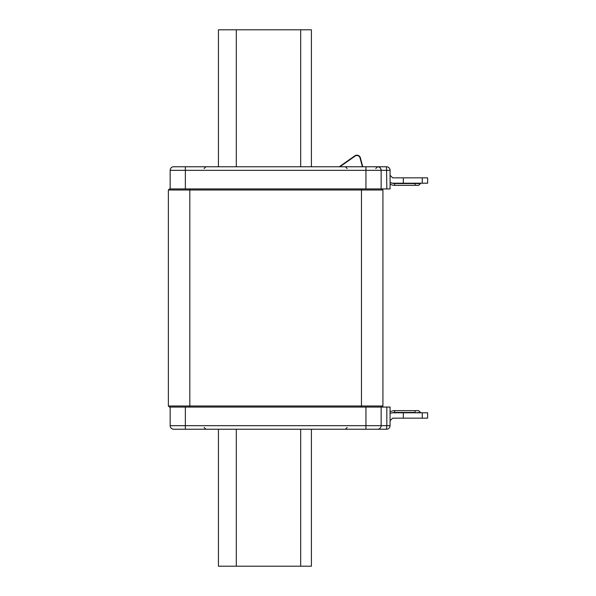 <?xml version="1.0" encoding="UTF-8"?>
<svg xmlns="http://www.w3.org/2000/svg" width="596" height="596" viewBox="0 0 596 596"><rect width="100%" height="100%" fill="white"/><g stroke="black" fill="none" stroke-linecap="round" stroke-linejoin="round"><path stroke-width="0.89" d="M170.188 407.068L169.443 407.068L168.37 405.995L168.37 190.005L169.443 188.932L381.857 188.932L382.93 190.005L382.93 405.995L381.857 407.068L170.188 407.068M170.158 188.932L170.158 170.337A3.576 3.576 0 0 1 173.734 166.761L386.506 166.761A3.576 3.576 0 0 1 390.082 170.337L390.082 188.932L381.857 188.932L382.93 190.005L168.37 190.005L169.443 188.932M169.443 407.068L168.37 405.995L382.93 405.995L381.857 407.068L390.082 407.068L390.082 425.663A3.576 3.576 0 0 1 386.506 429.239L173.734 429.239A3.576 3.576 0 0 1 170.158 425.663L170.158 407.068M390.082 170.337L381.142 170.337L381.142 188.932M377.566 429.239A3.576 3.576 0 0 0 381.142 425.663L381.142 407.068M381.142 170.337C380.926 168.169 379.734 166.977 377.566 166.761A3.576 3.576 0 0 1 381.142 170.337L170.158 170.337A3.576 3.576 0 0 1 173.734 166.761M377.566 166.761L375.778 168.549M339.251 166.761L354.873 155.824A3.576 3.576 0 0 1 360.379 157.828L362.77 166.761M355.074 156.115A3.218 3.218 0 0 1 360.036 157.918A3.218 3.218 0 0 0 355.074 156.115L339.876 166.761M360.908 159.81L360.379 157.828M354.873 155.824L353.108 157.061M362.405 166.761L360.036 157.918M390.082 176.453L390.671 175.865L392.436 177.638A0.715 0.715 0 0 0 392.943 177.846L403.313 177.846L403.313 183.21L392.943 183.21A6.079 6.079 0 0 1 390.082 182.495L392.392 183.188L390.082 182.495M422.266 177.846L422.266 183.21L427.63 183.21L427.63 177.846L403.313 177.846M422.266 183.21L403.313 183.21M390.671 175.865A6.079 6.079 0 0 0 390.082 175.351M415.114 183.21L415.114 185.356L418.69 185.356L394.664 185.356A8.716 8.716 0 0 1 390.082 184.052A8.716 8.716 0 0 0 394.664 185.356L394.664 183.568L420.478 183.568L418.69 185.356M236.314 166.761L236.314 29.8L311.41 29.8L311.41 166.761M236.314 29.8L218.434 29.8L218.434 166.761M422.266 418.154L422.266 412.79L427.63 412.79L427.63 418.154L403.313 418.154L403.313 412.79L392.943 412.79A6.079 6.079 0 0 0 390.082 413.505M390.082 419.547L390.671 420.135L392.436 418.362A0.715 0.715 0 0 1 392.943 418.154L403.313 418.154M422.266 412.79L403.313 412.79M390.671 420.135A6.079 6.079 0 0 1 390.082 420.649M394.664 412.432L394.664 410.644A8.716 8.716 0 0 0 390.082 411.948A8.716 8.716 0 0 1 394.664 410.644L418.69 410.644L415.114 410.644L415.114 412.432L394.664 412.432A6.929 6.929 0 0 0 392.392 412.812M390.134 413.475L390.708 413.214M311.41 429.239L311.41 566.2L300.682 566.2L300.682 429.239M236.314 429.239L236.314 566.2L300.682 566.2M236.314 566.2L218.434 566.2L218.434 429.239M349.137 429.239L329.111 429.239M361.474 407.068L361.474 188.932M189.826 188.932L189.826 407.068M386.819 188.932L386.506 166.761M365.944 166.761L365.944 188.932M185.356 166.761L185.356 188.932M185.356 407.068L185.356 425.663L386.819 425.663L386.819 407.068M386.506 429.239L386.819 425.663L390.082 425.663M365.944 429.239L365.944 407.068M170.158 425.663L185.356 425.663L185.356 429.239M392.392 183.188A6.929 6.929 0 0 0 394.664 183.568M300.682 166.761L300.682 29.8M415.114 412.79L420.478 412.432L418.69 410.644M347.17 168.549L345.382 166.761M204.13 168.549L205.918 166.761M204.13 427.451L205.918 429.239M347.17 427.451L345.382 429.239"/></g></svg>
